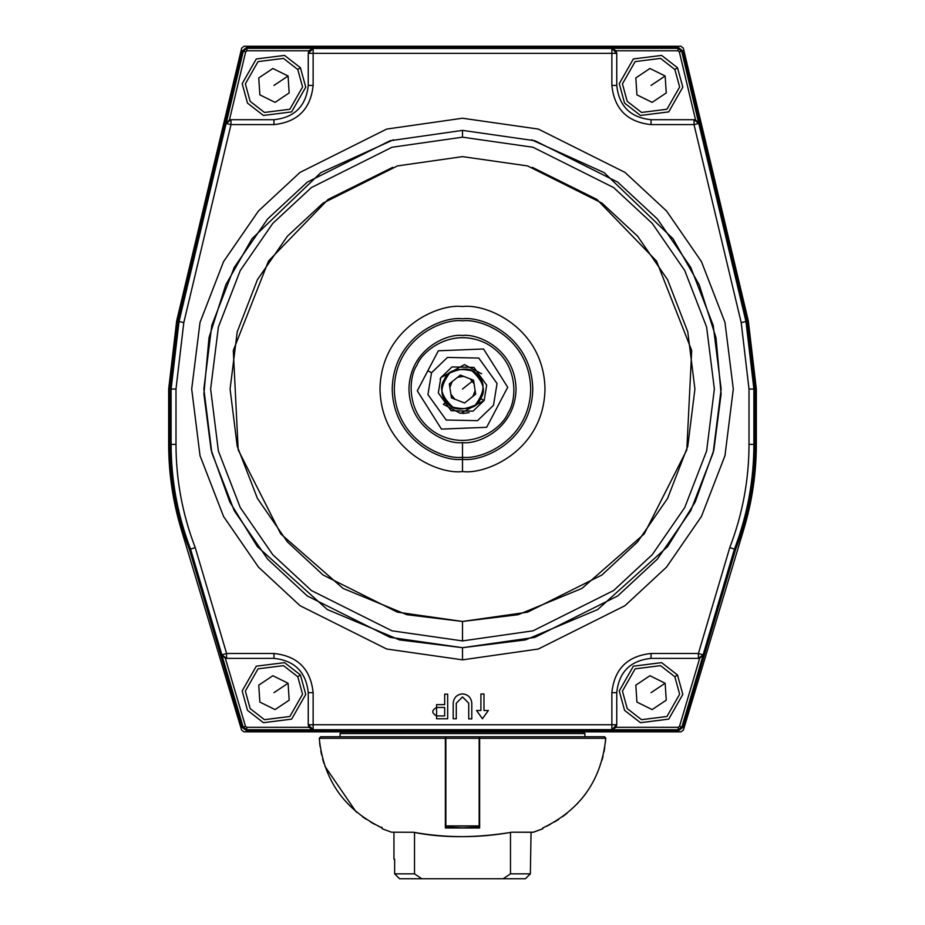 <?xml version="1.0" encoding="UTF-8"?>
<svg xmlns="http://www.w3.org/2000/svg" width="925" height="925" viewBox="0 0 925 925"><rect width="100%" height="100%" fill="white"/><g stroke="black" fill="none" stroke-linecap="round" stroke-linejoin="round"><path stroke-width="1.39" d="M421.823 878.75L503.177 878.75L510.484 873.847L510.484 832.512L510.484 873.847L503.177 878.75L421.823 878.75L414.516 873.847L421.823 878.75L399.6 878.75L394.64 873.847L399.6 878.75L421.823 878.75M414.516 832.512L414.516 873.847L394.64 873.847L414.516 873.847L414.516 832.512M530.36 873.847L525.4 878.75L503.177 878.75L525.4 878.75L530.36 873.847L510.484 873.847L530.36 873.847L531.054 832.269L530.36 873.847L525.4 878.75L530.36 873.847M394.64 859.163L394.64 873.847L399.6 878.75L394.64 873.847L394.64 859.163M584.924 733.548L583.455 732.08L341.545 732.08L340.076 733.548L584.924 733.548L584.924 736.739L584.924 733.548L340.076 733.548L341.545 732.08M181.127 529.007L241.61 730.091L181.127 529.007C172.848 501.408 168.697 473.195 168.674 444.382C168.697 473.195 172.848 501.408 181.127 529.007M243.957 731.837L241.61 730.091L243.957 731.837L681.043 731.837L683.39 730.091L743.873 529.007C752.152 501.408 756.303 473.195 756.326 444.382L756.326 389.043L748.325 320.94L683.321 48.135L680.939 46.25L244.061 46.25L241.679 48.135L176.675 320.94L168.674 389.043L168.674 444.382L168.674 389.043L176.675 320.94L241.679 48.135L244.061 46.25L680.939 46.25L683.321 48.135L748.325 320.94L756.326 389.043L756.326 444.382C756.303 473.195 752.152 501.408 743.873 529.007L683.39 730.091L681.043 731.837L243.957 731.837M393.449 139.779L320.825 172.64L252.028 238.696L225.792 284.796L209.015 337.625L203.893 394.027L211.154 450.082L229.782 501.917L257.381 546.617L327.288 609.54L399.496 639.903L462.5 647.697L525.504 639.903L597.712 609.54L667.619 546.617L695.218 501.917L713.846 450.082L721.107 394.027L715.985 337.625L699.207 284.796L672.972 238.696L604.175 172.64L531.551 139.779M532.28 167.344L596.903 199.43L656.496 261.035L691.703 350.494L686.812 449.885L644.216 533.945L581.952 588.416L518.162 614.697L462.5 621.461L406.838 614.697L343.048 588.416L280.784 533.945L238.188 449.885L233.297 350.494L268.504 261.035L328.097 199.43L392.72 167.344M462.5 457.251C482.457 459.991 529.782 439.525 530.707 389.043C529.782 338.562 482.457 318.096 462.5 320.836C442.543 318.096 395.218 338.562 394.293 389.043C395.218 439.525 442.543 459.991 462.5 457.251C442.543 459.991 395.218 439.525 394.293 389.043C395.218 338.562 442.543 318.096 462.5 320.836C482.457 318.096 529.782 338.562 530.707 389.043C529.782 439.525 482.457 459.991 462.5 457.251L462.5 459.32C441.942 462.142 393.183 441.063 392.223 389.043C393.183 337.024 441.942 315.945 462.5 318.767C483.058 315.945 531.817 337.024 532.777 389.043C531.817 441.063 483.058 462.142 462.5 459.32L462.5 471.542C438.369 474.86 381.123 450.105 380.002 389.043C381.123 327.982 438.369 303.227 462.5 306.545C486.631 303.227 543.877 327.982 544.998 389.043C543.877 450.105 486.631 474.86 462.5 471.542C486.631 474.86 543.877 450.105 544.998 389.043C543.877 327.982 486.631 303.227 462.5 306.545C438.369 303.227 381.123 327.982 380.002 389.043C381.123 450.105 438.369 474.86 462.5 471.542L462.5 459.32C483.058 462.142 531.817 441.063 532.777 389.043C531.817 337.024 483.058 315.945 462.5 318.767C441.942 315.945 393.183 337.024 392.223 389.043C393.183 441.063 441.942 462.142 462.5 459.32L462.5 457.251C482.457 459.991 529.782 439.525 530.707 389.043C529.782 338.562 482.457 318.096 462.5 320.836C442.543 318.096 395.218 338.562 394.293 389.043C395.218 439.525 442.543 459.991 462.5 457.251L462.5 442.589C478.167 444.74 515.317 428.68 516.046 389.043C515.317 349.407 478.167 333.347 462.5 335.498C446.833 333.347 409.683 349.407 408.954 389.043C409.683 428.68 446.833 444.74 462.5 442.589C446.833 444.74 409.683 428.68 408.954 389.043C409.683 349.407 446.833 333.347 462.5 335.498C478.167 333.347 515.317 349.407 516.046 389.043C515.317 428.68 478.167 444.74 462.5 442.589L462.5 457.251M456.279 703.173L462.5 696.953L456.279 703.173L456.279 718.76L456.279 703.173L462.5 696.953L468.721 703.173L462.5 696.953L468.721 703.173L468.721 718.875L468.721 703.173M462.5 693.877C468.108 694.467 471.207 697.566 471.796 703.173L471.796 718.875L471.796 703.173C471.207 697.566 468.108 694.467 462.5 693.877C456.892 694.467 453.793 697.566 453.204 703.173C453.793 697.566 456.892 694.467 462.5 693.877M190.573 549.138C177.658 515.41 171.16 480.491 171.102 444.382L169.853 444.382C169.923 480.63 176.432 515.688 189.405 549.531L190.573 549.138L189.405 549.531L242.073 727.351L243.136 727.038L190.573 549.138L195.221 547.554C182.468 514.346 176.051 479.959 175.993 444.382L171.102 444.382L171.102 389.043L169.853 389.043L169.853 444.382L171.102 444.382C171.16 480.491 177.658 515.41 190.573 549.138L221.896 654.877L226.59 653.489L195.221 547.554L190.573 549.138M246.767 729.744L243.136 727.038L242.073 727.351L246.767 730.854L246.767 727.304L245.483 726.345L225.318 658.23L221.769 654.877L243.136 727.038L245.483 726.345L243.136 727.038L246.767 729.744L246.767 730.854L678.233 730.854L678.233 729.744L246.767 729.744L313.136 729.744L308.927 727.304L308.245 724.807L308.927 727.304L246.767 727.304L308.927 727.304L313.136 729.744L611.864 729.617L611.864 692.663C614.35 669.041 627.416 655.975 651.038 653.489L698.41 653.489L729.779 547.554C742.532 514.346 748.949 479.959 749.007 444.382L749.007 389.043L741.202 322.628L694.016 124.598L651.038 124.598C627.416 122.112 614.35 109.057 611.864 85.424L611.864 53.361L313.136 53.361L313.136 85.424C310.65 109.057 297.584 122.112 273.962 124.598L230.984 124.598L183.798 322.628L175.993 389.043L171.102 389.043L171.102 444.382L175.993 444.382L175.993 389.043L175.993 444.382C176.051 479.959 182.468 514.346 195.221 547.554L226.59 653.489L273.962 653.489C297.584 655.975 310.65 669.041 313.136 692.663L313.136 724.726L611.864 724.726L313.136 724.726L313.136 692.663C310.65 669.041 297.584 655.975 273.962 653.489L226.59 653.489L221.769 654.877L225.318 658.23L226.59 658.38L221.896 654.877L226.59 658.38L226.59 653.489L226.59 658.38L225.318 658.23L245.483 726.345L246.767 727.304L246.767 729.744M171.102 389.043L179.034 321.495L177.831 321.206L169.853 389.043L175.993 389.043L183.798 322.628L179.034 321.495L171.102 389.043M436.577 704.642L444.671 704.642L436.577 704.642L436.577 718.76L436.577 704.642M462.5 659.849L386.673 649.015L300.024 605.69L258.468 567.106L223.561 516.485L200.031 455.701L191.695 389.043L200.031 322.386L223.561 261.602L258.468 210.981L300.024 172.397L386.673 129.072L462.5 118.238L538.327 129.072L624.976 172.397L666.532 210.981L701.439 261.602L724.969 322.386L733.305 389.043L724.969 455.701L701.439 516.485L666.532 567.106L624.976 605.69L538.327 649.015L462.5 659.849L538.327 649.015L624.976 605.69L666.532 567.106L701.439 516.485L724.969 455.701L733.305 389.043L724.969 322.386L701.439 261.602L666.532 210.981L624.976 172.397L538.327 129.072L462.5 118.238L386.673 129.072L300.024 172.397L258.468 210.981L223.561 261.602L200.031 322.386L191.695 389.043L200.031 455.701L223.561 516.485L258.468 567.106L300.024 605.69L386.673 649.015L462.5 659.849L462.5 647.697L390.072 637.348L307.308 595.966L267.626 559.116L234.279 510.762L211.802 452.707L203.847 389.043L211.802 325.38L234.279 267.325L267.626 218.971L307.308 182.121L390.072 140.739L462.5 130.39L534.928 140.739L617.692 182.121L657.374 218.971L690.721 267.325L713.198 325.38L721.153 389.043L713.198 452.707L690.721 510.762L657.374 559.116L617.692 595.966L534.928 637.348L462.5 647.697L462.5 659.849M273.962 658.38L226.59 658.38L273.962 658.38L273.962 653.489L273.962 658.38C294.636 660.566 306.059 671.989 308.245 692.663L313.136 692.663L308.245 692.663L308.245 724.726L313.136 724.726L313.136 729.617L308.245 724.807L308.245 692.663C306.059 671.989 294.636 660.566 273.962 658.38M243.298 51.245L242.211 50.991L177.831 321.206L179.034 321.495L243.298 51.245L246.975 48.343L246.975 47.233L242.211 50.991L243.298 51.245L179.034 321.495L183.798 322.628L230.984 124.598L273.962 124.598C297.584 122.112 310.65 109.057 313.136 85.424L313.136 53.361L308.245 53.361L308.245 85.424L313.136 85.424L308.245 85.424C306.059 106.098 294.636 117.521 273.962 119.707L273.962 124.598L273.962 119.707L230.984 119.707L230.984 124.598L226.22 123.464L230.892 119.707L229.446 119.926L226.093 123.464L229.446 119.926L245.68 51.812L243.298 51.245L245.68 51.812L246.975 50.794L246.975 48.343L313.136 48.343L313.136 53.361L611.864 53.361L611.864 85.424C614.35 109.057 627.416 122.112 651.038 124.598L694.016 124.598L741.202 322.628L749.007 389.043L749.007 444.382C748.949 479.959 742.532 514.346 729.779 547.554L698.41 653.489L651.038 653.489C627.416 655.975 614.35 669.041 611.864 692.663L611.864 724.726L616.755 724.726L616.755 692.663L611.864 692.663L616.755 692.663C618.941 671.989 630.364 660.566 651.038 658.38L651.038 653.489L651.038 658.38L698.41 658.38L698.41 653.489L703.104 654.877L734.427 549.138L729.779 547.554L734.427 549.138C747.342 515.41 753.84 480.491 753.898 444.382L749.007 444.382L753.898 444.382L753.898 389.043L749.007 389.043L753.898 389.043L745.966 321.495L741.202 322.628L745.966 321.495L698.78 123.464L694.016 124.598L694.016 119.707L651.038 119.707L651.038 124.598L651.038 119.707C630.364 117.521 618.941 106.098 616.755 85.424L611.864 85.424L616.755 85.424L616.755 53.361L611.864 53.361L611.864 48.47L313.136 48.47L308.245 53.361L313.136 53.361L313.136 48.47L611.864 48.47L611.864 53.361L616.755 53.28L616.755 85.424C618.941 106.098 630.364 117.521 651.038 119.707L694.016 119.707L694.016 124.598L698.78 123.464L745.966 321.495L753.898 389.043L753.898 444.382C753.84 480.491 747.342 515.41 734.427 549.138L703.104 654.877L698.41 653.489L698.491 658.38L651.038 658.38C630.364 660.566 618.941 671.989 616.755 692.663L616.755 724.726L611.864 729.744L678.233 729.744L678.233 730.854L682.928 727.351L681.864 727.038L678.233 729.744L678.233 727.304L616.073 727.304L611.864 729.744L616.073 727.304L616.755 724.807L611.864 724.726L611.864 729.617L616.755 724.726L616.073 727.304L678.233 727.304L678.233 729.744L681.864 727.038L682.928 727.351L735.595 549.531L734.427 549.138L735.595 549.531C748.568 515.688 755.077 480.63 755.147 444.382L753.898 444.382L755.147 444.382L755.147 389.043L753.898 389.043L755.147 389.043L747.169 321.206L745.966 321.495L747.169 321.206L682.789 50.991L681.702 51.245L698.78 123.464L694.016 119.707L698.907 123.464L681.702 51.245L682.789 50.991L678.025 47.233L246.975 47.233L246.975 48.343L243.298 51.245M453.204 718.76L453.204 703.173L453.204 718.76L456.279 718.76M447.677 694.155L447.677 718.76L436.577 718.76L447.677 718.76L447.677 694.155L444.671 694.155L444.671 704.642M483.983 693.993L483.983 710.493L483.983 693.993L480.919 693.993L480.919 710.493L476.548 710.493L482.445 718.76L476.548 710.493M488.354 710.493L482.445 718.76L488.354 710.493L483.983 710.493M308.245 724.726L313.136 729.617L313.136 724.726L308.245 724.807M462.5 640.909L391.98 630.827L311.378 590.532L272.736 554.653L240.269 507.571L218.392 451.042L210.634 389.043L218.392 327.045L240.269 270.516L272.736 223.434L311.378 187.555L391.98 147.26L462.5 137.178L462.5 130.39L390.072 140.739L307.308 182.121L267.626 218.971L234.279 267.325L211.802 325.38L203.847 389.043L211.802 452.707L234.279 510.762L267.626 559.116L307.308 595.966L390.072 637.348L462.5 647.697L534.928 637.348L617.692 595.966L657.374 559.116L690.721 510.762L713.198 452.707L721.153 389.043L713.198 325.38L690.721 267.325L657.374 218.971L617.692 182.121L534.928 140.739L462.5 130.39L462.5 137.178L533.02 147.26L613.622 187.555L652.264 223.434L684.731 270.516L706.607 327.045L714.366 389.043L706.607 451.042L684.731 507.571L652.264 554.653L613.622 590.532L533.02 630.827L462.5 640.909L462.5 621.461L397.426 612.165L323.045 574.98L287.386 541.865L257.428 498.413L237.228 446.255L230.082 389.043L237.228 331.832L257.428 279.674L287.386 236.222L323.045 203.107L397.426 165.922L462.5 156.626L527.574 165.922L601.955 203.107L637.614 236.222L667.572 279.674L687.772 331.832L694.918 389.043L687.772 446.255L667.572 498.413L637.614 541.865L601.955 574.98L527.574 612.165L462.5 621.461L462.5 640.909L533.02 630.827L613.622 590.532L652.264 554.653L684.731 507.571L706.607 451.042L714.366 389.043L706.607 327.045L684.731 270.516L652.264 223.434L613.622 187.555L533.02 147.26L462.5 137.178L391.98 147.26L311.378 187.555L272.736 223.434L240.269 270.516L218.392 327.045L210.634 389.043L218.392 451.042L240.269 507.571L272.736 554.653L311.378 590.532L391.98 630.827L462.5 640.909M468.721 718.875L471.796 718.875L471.796 703.173M436.577 715.927C431.547 713.106 431.547 710.284 436.577 707.463L444.671 707.463L444.671 715.927L436.577 715.927C431.547 713.106 431.547 710.284 436.577 707.463L444.671 707.463L436.577 707.463C431.547 710.284 431.547 713.106 436.577 715.927L444.671 715.927L444.671 707.463M308.245 85.424L308.245 53.28L313.136 48.343L308.927 50.794L246.975 50.794L245.68 51.812L229.446 119.926L230.984 119.707L226.22 123.464L230.984 124.598L230.984 119.707L273.962 119.707C294.636 117.521 306.059 106.098 308.245 85.424M698.41 658.38L703.231 654.877L681.864 727.038L679.517 726.345L678.233 727.304L679.517 726.345L699.682 658.23L698.491 658.38L699.682 658.23L703.231 654.877L698.491 658.38M694.108 119.707L695.554 119.926L679.32 51.812L678.025 50.794L616.073 50.794L611.864 48.47L616.755 53.361L611.864 48.343L678.025 48.343L678.025 47.233L678.025 48.343L681.702 51.245L679.32 51.812L695.554 119.926L698.907 123.464L695.554 119.926L694.016 119.707M308.245 53.28L308.927 50.794L308.245 53.361M703.231 654.877L699.682 658.23L679.517 726.345L681.864 727.038L703.231 654.877M616.073 50.794L616.755 53.28L616.073 50.794L678.025 50.794L678.025 48.343L611.864 48.343L616.073 50.794M308.927 50.794L313.136 48.343L246.975 48.343L246.975 50.794L308.927 50.794M462.5 621.461L527.574 612.165L601.955 574.98L637.614 541.865L667.572 498.413L687.772 446.255L694.918 389.043L687.772 331.832L667.572 279.674L637.614 236.222L601.955 203.107L527.574 165.922L462.5 156.626L397.426 165.922L323.045 203.107L287.386 236.222L257.428 279.674L237.228 331.832L230.082 389.043L237.228 446.255L257.428 498.413L287.386 541.865L323.045 574.98L397.426 612.165L462.5 621.461M678.025 48.343L678.025 50.794L679.32 51.812L681.702 51.245L678.025 48.343M462.5 442.589C478.167 444.74 515.317 428.68 516.046 389.043C515.317 349.407 478.167 333.347 462.5 335.498C446.833 333.347 409.683 349.407 408.954 389.043C409.683 428.68 446.833 444.74 462.5 442.589M289.178 92.939L288.08 76L273.962 85.424L288.08 76L272.863 68.496L288.08 76L289.178 92.939L275.072 102.363L259.856 94.847L258.746 77.92L272.863 68.496L258.746 77.92L259.856 94.847L275.072 102.363L289.178 92.939M297.792 69.514L283.478 58.402L258.052 61.605L245.356 83.863L250.143 101.334L264.446 112.445L289.872 109.254L302.567 86.996L297.792 69.514L302.567 86.996L289.872 109.254L264.446 112.445L250.143 101.334L245.356 83.863L258.052 61.605L283.478 58.402L297.792 69.514L300.44 67.745L284.53 55.407L256.283 58.957L242.177 83.689L247.495 103.103L263.394 115.452L291.641 111.902L305.747 87.17L300.44 67.745L297.792 69.514M300.44 67.745L305.747 87.17L291.641 111.902L263.394 115.452L247.495 103.103L242.177 83.689L256.283 58.957L284.53 55.407L300.44 67.745M677.505 67.745L682.823 87.17L668.717 111.902L640.47 115.452L624.56 103.103L619.253 83.689L633.359 58.957L661.606 55.407L677.505 67.745L661.606 55.407L633.359 58.957L619.253 83.689L624.56 103.103L640.47 115.452L668.717 111.902L682.823 87.17L677.505 67.745L674.857 69.514L679.644 86.996L666.948 109.254L641.522 112.445L627.208 101.334L622.433 83.863L635.128 61.605L660.554 58.402L674.857 69.514L677.505 67.745M674.857 69.514L660.554 58.402L635.128 61.605L622.433 83.863L627.208 101.334L641.522 112.445L666.948 109.254L679.644 86.996L674.857 69.514M635.822 77.92L649.928 68.496L665.144 76L666.254 92.939L652.137 102.363L636.92 94.847L635.822 77.92L636.92 94.847L652.137 102.363L666.254 92.939L665.144 76L649.928 68.496L635.822 77.92M665.144 76L651.038 85.424L665.144 76M300.44 674.984L284.53 662.635L256.283 666.185L242.177 690.917L247.495 710.342L263.394 722.691L291.641 719.13L305.747 694.409L300.44 674.984L297.792 676.753L302.567 694.224L289.872 716.482L264.446 719.685L250.143 708.573L245.356 691.091L258.052 668.833L283.478 665.642L297.792 676.753L300.44 674.984L305.747 694.409L291.641 719.13L263.394 722.691L247.495 710.342L242.177 690.917L256.283 666.185L284.53 662.635L300.44 674.984M297.792 676.753L283.478 665.642L258.052 668.833L245.356 691.091L250.143 708.573L264.446 719.685L289.872 716.482L302.567 694.224L297.792 676.753M258.746 685.147L272.863 675.724L288.08 683.24L289.178 700.167L275.072 709.591L259.856 702.087L258.746 685.147L259.856 702.087L275.072 709.591L289.178 700.167L288.08 683.24L272.863 675.724L258.746 685.147M288.08 683.24L273.962 692.663L288.08 683.24M674.857 676.753L660.554 665.642L635.128 668.833L622.433 691.091L627.208 708.573L641.522 719.685L666.948 716.482L679.644 694.224L674.857 676.753L679.644 694.224L666.948 716.482L641.522 719.685L627.208 708.573L622.433 691.091L635.128 668.833L660.554 665.642L674.857 676.753L677.505 674.984L661.606 662.635L633.359 666.185L619.253 690.917L624.56 710.342L640.47 722.691L668.717 719.13L682.823 694.409L677.505 674.984L674.857 676.753M635.822 685.147L649.928 675.724L665.144 683.24L666.254 700.167L652.137 709.591L636.92 702.087L635.822 685.147L636.92 702.087L652.137 709.591L666.254 700.167L665.144 683.24L649.928 675.724L635.822 685.147M665.144 683.24L651.038 692.663L665.144 683.24M677.505 674.984L682.823 694.409L668.717 719.13L640.47 722.691L624.56 710.342L619.253 690.917L633.359 666.185L661.606 662.635L677.505 674.984M473.554 380.221L462.5 389.043L473.554 380.221L460.384 375.064L449.33 383.887L451.446 397.866L464.616 403.022L475.67 394.2L473.554 380.221L475.67 394.2L464.616 403.022L451.446 397.866L449.33 383.887L460.384 375.064L473.554 380.221M443.364 404.317L446.474 401.843C451.608 410.145 461.217 411.22 475.3 405.069C484.411 392.709 485.486 383.1 478.526 376.244C473.392 367.942 463.783 366.867 449.7 373.018C440.589 385.378 439.514 394.987 446.474 401.843C439.514 394.987 440.589 385.378 449.7 373.018C463.783 366.867 473.392 367.942 478.526 376.244C485.486 383.1 484.411 392.709 475.3 405.069C461.217 411.22 451.608 410.145 446.474 401.843L443.364 404.317L460.569 413.452L484.168 400.444L486.677 385.158L473.901 367.375L452.001 366.924L440.832 377.643L438.323 392.928L451.099 410.712L472.999 411.163L484.168 400.444L472.999 411.163L451.099 410.712L438.323 392.928L440.832 377.643L452.001 366.924L473.901 367.375L486.677 385.158L484.168 400.444L480.653 398.594C477.173 407.717 467.934 410.584 452.949 407.197C441.676 396.767 438.797 387.54 444.347 379.493C447.827 370.37 457.066 367.502 472.051 370.89C483.324 381.32 486.203 390.547 480.653 398.594M481.636 373.769L464.431 364.635L440.832 377.643L440.103 379.146M469.056 412.631L462.708 413.533M431.524 372.752L427.94 394.593L446.208 420.019L477.508 420.667L493.476 405.335L497.06 383.493L478.792 358.067L447.492 357.42L431.524 372.752L447.492 357.42L478.792 358.067L497.06 383.493L493.476 405.335L477.508 420.667L446.208 420.019L427.94 394.593L431.524 372.752L427.812 370.809L417.291 390.824L441.445 429.096L486.654 427.304L507.709 387.263L483.555 348.991L438.346 350.783L427.812 370.809L431.524 372.752M483.555 348.991L507.709 387.263L486.654 427.304L441.445 429.096L417.291 390.824L438.346 350.783L483.555 348.991M438.346 350.783L427.812 370.809M507.339 387.968L507.709 387.263M463.726 376.371L457.586 377.296L463.726 376.371M452.14 381.643L449.874 387.425L452.14 381.643M450.914 394.328L454.788 399.172L450.914 394.328M472.86 396.443L475.126 390.662L472.86 396.443M474.086 383.771L470.212 378.915L474.086 383.771M479.15 826.048L445.85 826.048L479.15 826.048M479.15 736.739L479.15 825.909L479.15 738.3L445.85 738.3L445.85 825.909L479.15 825.909L445.85 826.048L445.85 738.3L479.15 738.3L479.15 736.739L445.85 736.739L445.85 738.3L445.85 736.739M532.603 832.199L511.756 832.199L533.494 832.199L542.697 828.8L542.709 828.014C580.53 809.907 601.539 779.995 605.748 738.289L479.636 738.289L479.636 828.014L445.364 828.014L445.364 738.289L319.252 738.289C323.461 779.995 344.47 809.895 382.291 828.014L382.291 828.014M542.709 828.014L542.697 828.8L533.054 832.269L511.756 832.199C478.919 838.131 446.081 838.131 413.244 832.199C446.081 838.131 478.919 838.131 511.756 832.199M381.701 827.112L382.291 828.8L391.506 832.199L413.417 832.269M381.701 827.748L378.441 826.245M374.613 824.302L370.52 821.99M366.346 819.377L362.369 816.636M357.096 812.543L355.905 811.549M355.882 811.526L324.895 766.282M323.935 763.391L322.617 758.893M321.657 755.031L320.813 750.938M320.131 746.753L319.611 742.613M605.736 738.011L605.355 742.868M604.777 747.388L604.025 751.782M603.077 756.13L602.036 760.142M586.207 792.991L583.791 796.205M582.738 797.535L576.668 804.415M566.956 813.329L562.608 816.648M558.631 819.4L554.457 822.001M550.398 824.291L546.559 826.245M542.697 828.8L543.299 827.898M479.636 827.112L462.5 827.898L445.364 827.112L462.5 827.898L479.636 827.112M445.364 738.104L445.364 828.014L479.636 828.014L479.636 738.289L605.748 738.289L604.707 736.797M319.252 738.289L320.732 736.739L319.252 738.289L445.364 738.289L445.364 736.739L320.732 736.739L340.076 736.739L340.076 733.548M604.268 736.739L479.636 736.739L479.636 738.104M508.01 412.978C516.844 400.629 519.792 361.872 486.434 343.533C452.417 326.444 422.158 350.841 416.99 365.109C408.156 377.458 405.208 416.215 438.566 434.553C472.583 451.643 502.842 427.246 508.01 412.978M393.946 832.269L393.946 859.163M511.641 832.269C475.149 838.131 442.393 838.131 413.359 832.269"/></g></svg>
